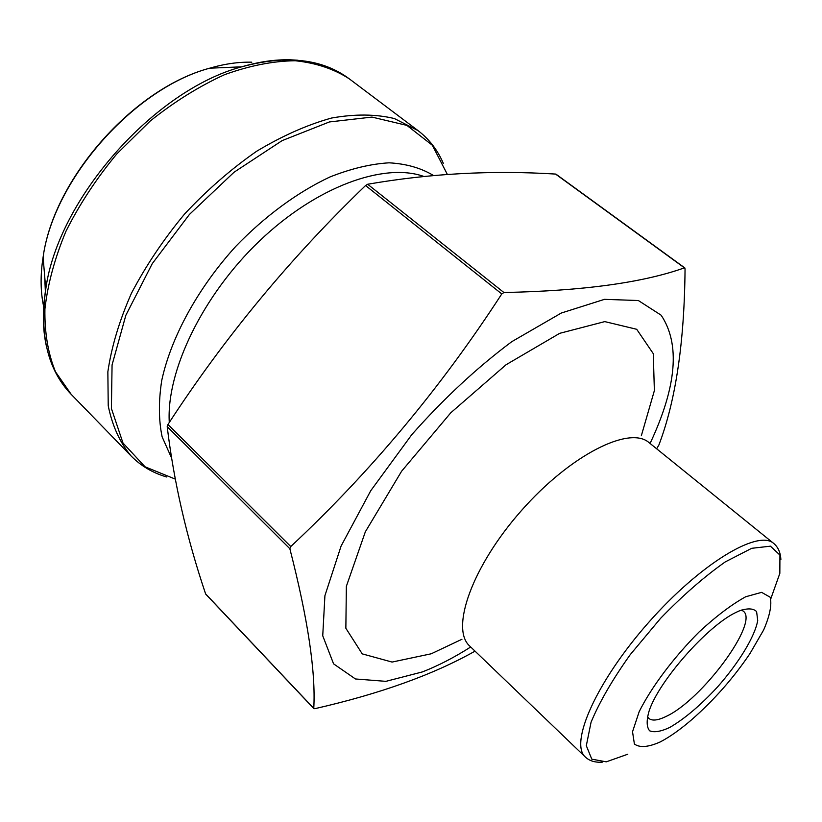 <?xml version="1.0" encoding="UTF-8"?>
<svg xmlns="http://www.w3.org/2000/svg" width="822" height="822" viewBox="0 0 822 822"><rect width="100%" height="100%" fill="white"/><g stroke="black" fill="none" stroke-linecap="round" stroke-linejoin="round"><path stroke-width="1.23" d="M556.093 174.233L555.559 174.069C492.121 170.113 429.485 173.504 367.66 184.251L365.574 185.525C290.269 257.995 224.396 337.647 167.965 424.481L167.195 426.639C173.832 481.836 186.635 537.567 205.592 593.854L206.096 594.378M739.029 611.003C747.393 608.033 753.25 608.239 756.589 611.599L757.72 620.476C754.986 636.392 738.886 662.768 717.534 686.956C700.591 705.266 684.675 718.767 669.766 727.439C660.95 731.57 654.24 732.69 649.637 730.809C646.575 727.11 646.369 720.596 649.02 711.277C658.473 681.356 707.763 625.429 736.255 612.298L739.029 611.003M660.2 741.958C669.725 736.995 680.236 729.566 691.744 719.651C713.969 700.139 733.368 678.129 749.931 653.624L763.638 629.981C769.813 615.74 772.002 604.828 770.193 597.245L761.634 592.354L745.688 596.762C731.816 604.396 716.352 616.058 699.306 631.758C673.763 657.323 651.332 687.213 639.177 711.688L632.529 731.755L634.399 744.013C639.691 747.907 648.291 747.229 660.2 741.958M205.592 593.854L313.768 708.369C315.823 671.944 307.849 618.73 289.847 548.726L290.772 546.527C370.486 472.064 440.818 387.871 501.78 293.937L503.907 292.509C582.736 290.906 642.907 282.686 684.418 267.849L685.055 268.753C684.438 342.096 675.715 400.848 658.884 445.021L656.644 448.771M475.034 651.137C433.492 674.595 380.113 693.768 314.888 708.677L313.85 708.605M647.428 716.63L648.712 718.315C652.031 721.12 657.806 720.504 666.036 716.465C701.783 700.252 759.61 622.151 743.211 611.106L741.372 610.047M470.708 646.986C454.073 657.559 437.941 665.882 422.303 671.944L385.908 681.346L355.464 678.972L333.578 663.847L322.738 635.766L324.916 595.693L341.089 546.055L370.763 490.703L411.771 434.674C443.633 398.66 476.986 367.65 511.839 341.633L561.292 313.038L604.499 299.342L638.355 300.523L661.124 315.186C680.4 343.966 676.712 386.72 650.079 443.469M169.281 422.487C166.198 371.184 202.51 295.375 259.392 241.072C316.244 186.645 383.833 162.273 423.751 176.411M171.541 457.936L162.14 436.883C158.646 420.258 158.502 401.475 161.718 380.545C170.986 337.38 197.907 287.967 235.78 246.353C264.982 216.073 297.759 192.04 329.91 176.987C351.015 168.633 370.732 163.907 389.073 162.818C406.263 163.763 421.049 167.986 433.441 175.487M447.332 174.377L432.321 145.237L406.89 125.386L371.955 117.084L329.386 121.954L282.141 140.613L234.065 172.219L189.409 214.46L152.255 263.646L125.838 315.319L112.069 364.927L111.402 408.483L122.992 443.027L145.042 466.793L175.22 479.082M131.058 455.933C119.909 442.596 112.306 425.868 108.227 405.749L107.857 371.821C111.494 346.874 119.354 320.693 131.428 293.29C145.823 265.804 163.547 239.366 184.601 213.997C207.123 189.923 231.126 169.024 256.587 151.299C282.254 135.877 307.243 124.79 331.543 118.039C354.857 113.898 375.798 114.073 394.375 118.543L417.895 130.503L349.309 78.861C334.081 68.986 316.08 62.945 295.283 60.746C273.171 60.992 249.621 65.626 224.612 74.658C199.284 86.207 174.49 101.651 150.231 121.009L116.642 154.104C96.349 178.662 79.436 204.411 65.924 231.342C54.725 258.283 47.717 284.176 44.912 309.031C44.532 332.694 48.066 353.624 55.516 371.832L71.216 394.375L131.058 455.933C140.994 465.992 152.902 473.02 166.794 477.007M46.196 345.322C42.59 328.502 42.436 309.781 45.755 289.149C57.91 199.15 153.961 90.173 241.719 66.818C258.93 61.753 275.113 59.41 290.279 59.801L297.502 60.201M251.779 62.184C238.534 61.876 224.498 63.88 209.672 68.195C134.099 88.242 53.492 179.689 43.104 257.183C40.237 275.339 40.453 291.902 43.741 306.873M167.195 426.639L289.847 548.726M555.559 174.069L684.418 267.849M367.66 184.251L503.907 292.509M365.574 185.525L501.78 293.937M167.965 424.481L290.772 546.527M45.374 291.615L44.604 275.278M461.943 639.269L431.211 653.788L392.073 662.07L362.235 653.87L345.857 628.265L346.36 586.322L365.338 531.813L401.619 471.212L450.816 412.757L506.085 364.721L559.69 333.331L604.787 321.608L636.711 329.293L653.274 353.655L654.374 390.614L641.335 435.742M585.398 757.083L469.732 646.051C450.107 628.922 472.085 566.337 521.282 510.75C570.252 454.967 629.58 425.293 649.041 442.626L773.708 543.434C758.059 529.039 700.036 563.943 648.363 622.757C596.505 681.407 569.163 743.355 585.398 757.083C589.538 760.946 595.159 762.641 602.279 762.158M770.8 598.786L779.842 573.355L779.924 555.066L770.44 546.178L751.709 548.305L725.22 561.929C704.444 576.551 682.907 595.334 660.631 618.288L630.227 654.661C612.482 679.568 599.433 702.08 591.069 722.209L586.312 745.698L591.789 759.148L606.266 761.84L627.792 754.216M349.309 78.861C322.234 58.711 286.364 54.694 241.719 66.818L209.672 68.195C133.565 88.293 53.481 179.145 43.104 257.183L45.755 289.149C39.333 334.965 47.82 370.044 71.216 394.375M205.747 594.152L313.891 708.646M556.032 174.192L684.849 267.941M443.294 163.311C437.592 150.025 429.125 139.093 417.895 130.503M780.879 559.535C780.458 552.415 778.074 547.041 773.708 543.434"/></g></svg>
